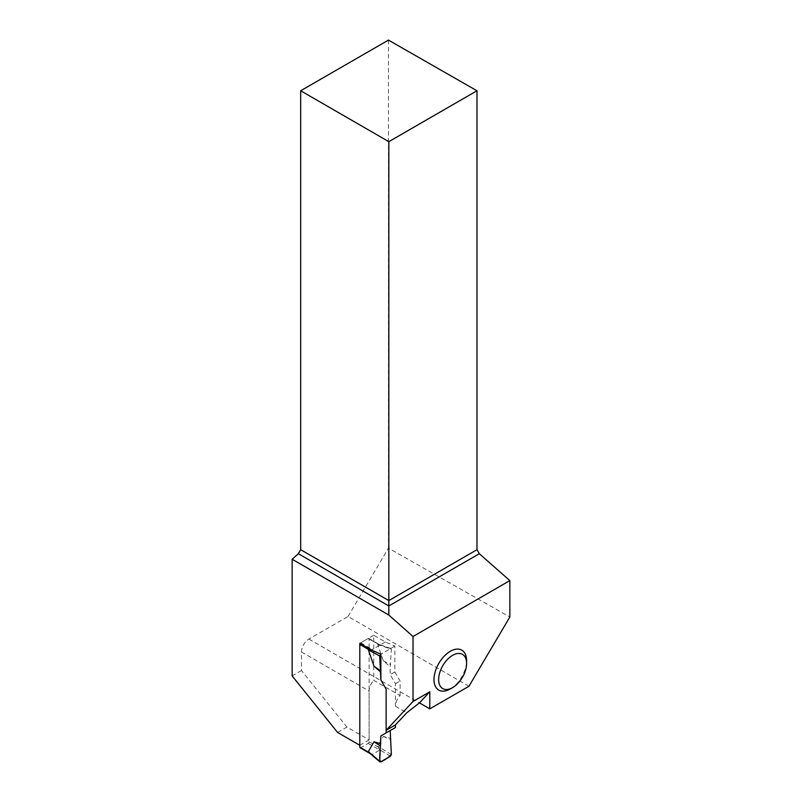 <?xml version="1.0" encoding="UTF-8"?>
<svg xmlns="http://www.w3.org/2000/svg" width="802" height="802" viewBox="0 0 802 802"><rect width="100%" height="100%" fill="white"/><g stroke="black" fill="none" stroke-linecap="round" stroke-linejoin="round"><path stroke-width="0.6" stroke-dasharray="4.01 3.01" d="M360.068 747.755A1.313 0.762 120 0 0 360.73 747.685L368.178 743.384A1.313 0.762 120 0 0 369.11 741.77L369.11 639.034A1.313 0.762 120 0 0 368.84 638.432A1.313 0.762 120 0 0 368.178 638.492L360.73 642.803A1.313 0.762 120 0 0 360.068 643.495M368.178 743.384L379.787 750.081L372.328 754.391L370.594 753.74M379.787 750.081L377.682 746.241L383.336 736.406L390.203 738.341M368.178 638.492L379.747 644.918L377.682 644.457L383.336 660.828L390.203 666.813L391.366 649.239L377.682 644.457M400.108 695.575L400.108 681.008L394.855 671.916L394.855 646.101L385.371 641.971L373.772 635.274L373.772 680.367L400.108 695.575A10.536 6.085 -60 0 0 395.446 706.241L395.446 683.705L390.203 674.612L390.203 666.813M395.446 727.514L390.203 730.552M379.787 645.199L372.328 649.5L370.534 649.54M394.855 646.101L380.88 654.171L390.434 648.658L379.266 644.537M379.747 644.918L369.11 639.034M390.434 756.236L379.747 749.73M380.649 761.88L371.787 754.321M391.366 754.572L377.682 746.241M383.336 736.406L390.795 739.885M395.446 683.705L400.108 681.008M378.374 653.079L371.787 649.52M390.434 648.658L391.366 649.239L390.434 648.658M383.336 660.828L390.795 664.577M394.855 671.916L390.203 674.612M450.293 688.958A23.057 13.313 120 0 0 466.594 660.718M337.592 732.447L346.905 727.073L369.11 739.885L369.11 691.033A10.536 6.085 120 0 1 373.772 680.367M359.797 745.269L369.11 739.885M468.929 686.271L348.048 616.477L308.91 639.074A10.536 6.085 -60 0 0 301.462 651.976L301.462 670.532L346.905 727.073M301.462 670.532L292.149 675.916M388.449 40.1L388.449 548.127L509.851 617.029M348.048 616.477L388.449 548.127M373.772 635.274L359.797 643.334M385.371 641.971L371.396 650.041M360.73 747.685L372.328 754.391M369.11 741.77L378.223 747.033M360.73 642.803L372.328 649.5M301.462 651.976L369.11 691.033M395.446 706.241L406.774 712.777M308.91 639.074L419.446 702.883M368.84 638.432L379.286 644.467M391.015 648.557L379.015 644.357"/><path stroke-width="1.2" d="M419.446 702.883L429.792 708.858L429.792 691.785L419.446 702.883L406.774 712.777L395.446 724.908L395.446 727.514L380.88 735.925L379.717 761.298L368.359 751.624L374.023 741.78L380.88 743.715M380.88 735.925L390.203 730.552L391.366 754.572L390.434 756.236L380.649 761.88L379.717 761.298L380.649 761.88M360.068 643.495A1.313 0.762 120 0 0 359.797 644.417L359.797 747.153A1.313 0.762 120 0 0 360.068 747.755L370.163 753.579M370.594 753.74L368.359 751.624M429.792 691.785L413.03 701.469L386.133 730.291L386.133 689.078L380.88 679.986L386.133 689.078L386.133 732.898M378.374 653.079L380.88 654.171L380.88 679.986L379.717 655.966L368.359 649.841L374.023 666.201L380.88 672.196M370.534 649.54L368.359 649.841M374.023 741.78L380.288 745.95C380.689 750.913 378.614 758.882 380.649 761.88C384.699 760.096 388.268 757.659 391.366 754.572L390.203 730.552L380.88 735.925L380.288 745.95M380.649 654.302L379.717 655.966M374.023 666.201L380.288 670.652M429.792 708.858L468.929 686.271L509.851 617.029L509.851 580.608L413.03 636.507L413.03 701.469M466.594 663.404L466.594 660.718A23.057 13.313 120 0 0 450.293 651.304A23.057 13.313 120 0 0 433.992 679.545A23.057 13.313 120 0 0 450.293 688.958L452.619 687.615A19.759 11.408 -60 0 1 438.644 679.545A19.759 11.408 -60 0 1 452.619 655.344A19.759 11.408 -60 0 1 466.594 663.404A19.759 11.408 -60 0 1 452.619 687.615M300.68 90.766L388.83 141.663L476.979 90.766L388.449 40.1L300.68 90.766L300.68 549.691L298.354 553.721L292.149 559.235L292.149 675.916L337.592 732.447L359.797 745.269L359.797 643.334L371.396 650.041L380.88 654.171M292.149 559.235L388.83 615.054L413.03 636.507M386.133 730.291L395.446 724.908M476.979 90.766L476.979 549.691L479.315 553.721L509.851 580.608M388.83 615.054L388.83 605.961L479.315 553.721M298.354 553.721L388.83 605.961L388.83 600.578L476.979 549.691M300.68 549.691L388.83 600.578L388.83 141.663M359.797 747.153L368.91 752.416M359.797 644.417L368.91 649.67M379.927 761.9L369.622 753.118"/></g></svg>
